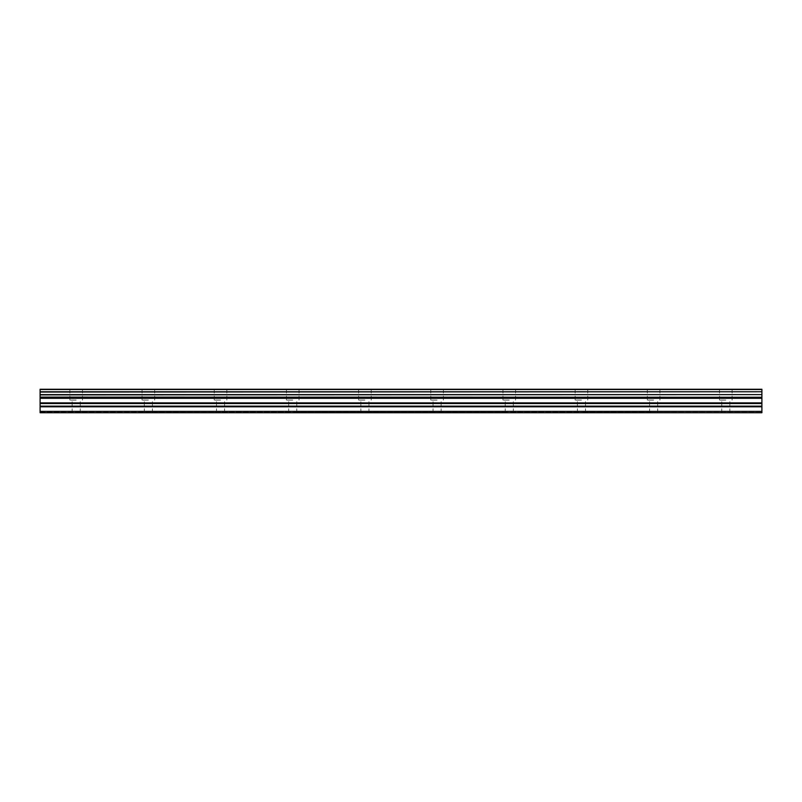 <?xml version="1.0" encoding="UTF-8"?>
<svg xmlns="http://www.w3.org/2000/svg" width="802" height="802" viewBox="0 0 802 802"><rect width="100%" height="100%" fill="white"/><g stroke="black" fill="none" stroke-linecap="round" stroke-linejoin="round"><path stroke-width="0.6" stroke-dasharray="4.01 3.01" d="M76.19 389.271L69.874 389.271L76.19 389.271M76.19 400.098L69.874 400.098L76.19 400.098M725.81 389.271L719.494 389.271L725.81 389.271M725.81 400.098L719.494 400.098L725.81 400.098M653.63 389.271L647.314 389.271L653.63 389.271M653.63 400.098L647.314 400.098L653.63 400.098M581.45 389.271L575.134 389.271L581.45 389.271M581.45 400.098L575.134 400.098L581.45 400.098M509.27 389.271L502.954 389.271L509.27 389.271M509.27 400.098L502.954 400.098L509.27 400.098M437.09 389.271L430.774 389.271L437.09 389.271M437.09 400.098L430.774 400.098L437.09 400.098M364.91 389.271L358.594 389.271L364.91 389.271M364.91 400.098L358.594 400.098L364.91 400.098M292.73 389.271L286.414 389.271L292.73 389.271M292.73 400.098L286.414 400.098L292.73 400.098M220.55 389.271L214.234 389.271L220.55 389.271M220.55 400.098L214.234 400.098L220.55 400.098M148.37 389.271L142.054 389.271L148.37 389.271M148.37 400.098L142.054 400.098L148.37 400.098M40.1 394.624L761.9 394.624L40.1 394.895L40.1 389.271L761.9 389.271L40.1 389.511M145.814 412.729L78.285 412.408L145.814 412.729M723.254 412.729L655.725 412.408L723.254 412.729M651.074 412.729L578.894 412.729L651.074 412.729M578.894 412.729L506.714 412.729L578.894 412.729M506.714 412.729L434.534 412.729L506.714 412.729M434.534 412.729L362.354 412.729L434.534 412.729M362.354 412.729L290.174 412.729L362.354 412.729M290.174 412.729L217.994 412.729L290.174 412.729M217.994 412.729L150.465 412.408L217.994 412.729M40.1 389.271L761.9 389.271M40.1 411.376L761.9 411.376L761.9 412.729L40.1 412.729L761.9 412.729L40.1 412.729L73.634 412.729L40.1 412.729L40.1 406.153L761.9 406.153L761.9 397.271L40.1 397.271L40.1 394.895M40.1 397.271L40.1 406.153M40.1 412.278L761.9 412.408L40.1 412.278M761.9 411.376L761.9 406.784L40.1 406.784M761.9 406.153L761.9 406.784M40.1 397.11L761.9 397.271M761.9 397.11L761.9 394.895M761.9 394.624L761.9 392.038L40.1 392.038M40.1 391.767L761.9 392.038M761.9 391.767L761.9 389.511M761.9 398.303L40.1 398.303M761.9 397.672L40.1 397.672M40.1 402.885L761.9 402.885M761.9 403.516L40.1 403.516M40.1 412.408L761.9 412.408L40.1 412.408M150.465 412.408L218.455 412.408L150.465 412.408M69.874 400.098L69.874 389.271M719.494 400.098L719.494 389.271M647.314 400.098L647.314 389.271M575.134 400.098L575.134 389.271M502.954 400.098L502.954 389.271M430.774 400.098L430.774 389.271M358.594 400.098L358.594 389.271M286.414 400.098L286.414 389.271M214.234 400.098L214.234 389.271M142.054 400.098L142.054 389.271M144.31 412.729L144.31 400.098M72.13 412.729L72.13 400.098M721.75 412.729L721.75 400.098M649.57 412.729L649.57 400.098M577.39 412.729L577.39 400.098M505.21 412.729L505.21 400.098M433.03 412.729L433.03 400.098M360.85 412.729L360.85 400.098M288.67 412.729L288.67 400.098M216.49 412.729L216.49 400.098M82.506 400.098L82.506 389.271M732.126 400.098L732.126 389.271M659.946 400.098L659.946 389.271M587.766 400.098L587.766 389.271M515.586 400.098L515.586 389.271M443.406 400.098L443.406 389.271M371.226 400.098L371.226 389.271M299.046 400.098L299.046 389.271M226.866 400.098L226.866 389.271M154.686 400.098L154.686 389.271M152.43 412.729L152.43 400.098M80.25 412.729L80.25 400.098M729.87 412.729L729.87 400.098M657.69 412.729L657.69 400.098M582.904 412.278L652.176 412.278L582.904 412.278M585.51 412.729L585.51 400.098M510.724 412.278L579.996 412.278L510.724 412.278M513.33 412.729L513.33 400.098M438.544 412.278L507.816 412.278L438.544 412.278M441.15 412.729L441.15 400.098M366.364 412.278L435.636 412.278L366.364 412.278M368.97 412.729L368.97 400.098M294.184 412.278L363.456 412.278L294.184 412.278M296.79 412.729L296.79 400.098M222.004 412.278L291.276 412.278L222.004 412.278M224.61 412.729L224.61 400.098"/><path stroke-width="1.2" d="M40.1 406.153L40.1 397.672L761.9 397.672L761.9 406.153L40.1 406.153L40.1 412.729L761.9 412.729L761.9 406.153M40.1 389.511L761.9 389.511L40.1 389.271L40.1 397.271L761.9 397.271L40.1 397.11M761.9 389.271L40.1 389.271M761.9 389.511L761.9 391.767L40.1 391.767M40.1 392.038L761.9 391.767M761.9 392.038L761.9 394.624L40.1 394.624M40.1 394.895L761.9 394.624M761.9 394.895L761.9 397.11M40.1 411.376L761.9 411.376M40.1 398.303L761.9 398.303M40.1 406.784L761.9 406.784M40.1 403.516L761.9 403.516M761.9 402.885L40.1 402.885"/></g></svg>
